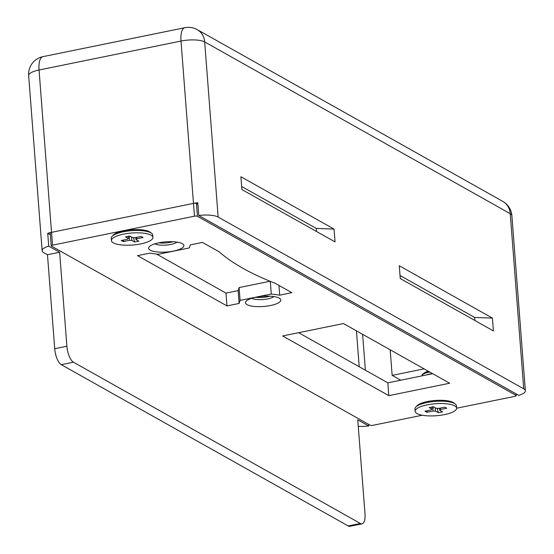 <?xml version="1.0" encoding="UTF-8"?>
<svg xmlns="http://www.w3.org/2000/svg" width="554" height="554" viewBox="0 0 554 554"><rect width="100%" height="100%" fill="white"/><g stroke="black" fill="none" stroke-linecap="round" stroke-linejoin="round"><path stroke-width="0.83" d="M525.351 390.764A17.901 5.173 175.6 0 0 523.724 388.825L510.248 213.685A17.901 5.173 -4.4 0 1 511.875 215.624L525.351 390.764A17.901 5.173 175.6 0 1 518.773 395.369L198.768 215.499L197.785 202.681A17.901 5.173 175.6 0 0 193.491 203.38L51.536 232.334A17.901 5.173 175.6 0 0 47.72 233.296L48.704 246.108L59.645 252.257L47.478 254.743L43.752 252.645A17.901 5.173 175.6 0 1 42.125 250.713A17.901 5.173 175.6 0 1 48.704 246.108M358.265 426.345A17.901 5.173 175.6 0 0 368.708 425.978L368.583 424.35M362.087 523.821L349.92 526.3A13.428 5.104 -101.5 0 1 348.224 525.961L360.391 523.475A13.428 5.104 78.5 0 0 362.087 523.821A13.428 5.104 78.5 0 0 364.996 513.807L357.766 419.828L368.708 425.978M400.258 278.558L493.42 330.925L492.43 318.107L399.275 265.747L400.258 278.558M334.055 229.093L240.9 176.726L241.883 189.544L335.045 241.904L334.055 229.093L316.299 228.428L241.648 186.469M523.724 388.825L218.151 217.071A17.901 5.173 175.6 0 0 198.768 215.499M61.286 364.677A13.428 5.104 -101.5 0 1 54.714 348.722L66.882 346.236A13.428 5.104 78.5 0 0 73.453 362.198L61.286 364.677L348.224 525.961M54.714 348.722L47.478 254.743M47.72 233.296L50.372 234.785M66.882 346.236L59.645 252.257M360.391 523.475L73.453 362.198M390.182 349.809L392.156 375.39L400.722 380.203M424.101 368.874L392.156 375.39M400.023 275.49L474.674 317.449L492.43 318.107M316.535 231.503L316.299 228.428M474.91 320.524L474.674 317.449M279.154 298.121A17.68 5.111 -4.4 0 1 279.818 298.558A17.68 5.111 -4.4 0 1 263.524 306.487A17.68 5.111 -4.4 0 1 246.211 301.147A17.68 5.111 -4.4 0 1 261.848 296.369A17.68 5.111 -4.4 0 1 279.154 298.121M182.266 243.663A17.68 5.111 -4.4 0 1 182.931 244.099A17.68 5.111 -4.4 0 1 166.636 252.022A17.68 5.111 -4.4 0 1 149.324 246.682A17.68 5.111 -4.4 0 1 164.96 241.911A17.68 5.111 -4.4 0 1 182.266 243.663M112.06 236.378L113.251 235.111A19.466 5.63 -4.4 0 1 130.467 229.855A19.466 5.63 -4.4 0 1 149.525 231.787A19.466 5.63 -4.4 0 1 150.259 232.264L151.623 233.331A20.81 6.018 175.6 0 0 150.84 232.819A20.81 6.018 175.6 0 0 130.467 230.755A20.81 6.018 175.6 0 0 112.06 236.378A20.81 6.018 175.6 0 0 111.236 238.262L111.416 240.609A20.81 6.018 175.6 0 0 132.628 245.013A20.81 6.018 175.6 0 0 152.911 237.417A20.81 6.018 175.6 0 0 151.02 235.166A20.81 6.018 175.6 0 0 127.503 233.469A20.81 6.018 175.6 0 0 111.416 240.609M415.77 407.086L416.954 405.819A19.466 5.63 -4.4 0 1 434.177 400.563A19.466 5.63 -4.4 0 1 453.234 402.495A19.466 5.63 -4.4 0 1 453.968 402.973L455.333 404.039A20.81 6.018 175.6 0 0 454.55 403.527A20.81 6.018 175.6 0 0 434.177 401.463A20.81 6.018 175.6 0 0 415.77 407.086A20.81 6.018 175.6 0 0 414.939 408.97L415.119 411.317A20.81 6.018 175.6 0 0 436.33 415.722A20.81 6.018 175.6 0 0 456.621 408.125A20.81 6.018 175.6 0 0 454.73 405.874A20.81 6.018 175.6 0 0 431.213 404.171A20.81 6.018 175.6 0 0 415.119 411.317M456.628 408.222L514.95 396.325A2.237 0.644 175.6 0 0 516.252 395.632A2.237 0.644 175.6 0 0 516.051 395.39L197.439 216.302A2.237 0.644 175.6 0 0 194.475 216.192L52.526 245.152A2.237 0.644 175.6 0 0 51.224 245.844A2.237 0.644 175.6 0 0 51.425 246.087L370.037 425.174A2.237 0.644 175.6 0 0 373.001 425.285L422.259 415.237M343.452 323.543L282.616 335.953L388.825 395.646L449.661 383.236L343.452 323.543M275.082 283.253A505.719 146.166 -4.4 0 1 219.19 251.835L202.418 242.41L190.251 244.889L189.295 247.936L158.105 254.3L149.691 253.164L137.524 255.643L226.96 305.912L239.127 303.433L240.083 300.379L271.28 294.022L279.687 295.157L291.854 292.678L275.082 283.253M298.62 332.691L387.835 382.835L432.667 373.687M197.91 204.308L196.448 203.491L197.439 216.302M50.442 233.269A2.237 0.644 -4.4 0 1 50.241 233.026A2.237 0.644 -4.4 0 1 51.536 232.334L52.526 245.152M194.475 216.192L193.491 203.38L51.536 232.334L39.05 70.005A17.901 6.807 -101.5 0 1 42.921 56.653L184.877 27.7A17.901 6.807 78.5 0 0 180.999 41.051L39.05 70.005A17.901 5.173 -4.4 0 0 28.649 75.573L42.125 250.713M218.151 217.071L204.675 41.931A17.901 15.727 119.3 0 0 197.224 29.632L502.797 201.393A17.901 15.727 119.3 0 1 510.248 213.685L204.675 41.931A17.901 5.173 -4.4 0 0 180.999 41.051L193.491 203.38A2.237 0.644 -4.4 0 1 196.448 203.491M156.588 254.092L225.977 293.101L238.144 290.615L239.099 287.568L270.068 281.252M388.825 395.646L387.835 382.835M226.96 305.912L225.977 293.101M239.127 303.433L238.144 290.615M240.083 300.379L239.099 287.568M271.28 294.022L270.304 281.342M279.687 295.157L278.939 285.414M172.987 241.724A12.084 3.49 -4.4 0 1 158.783 242.811M154.871 243.815A12.084 3.49 175.6 0 0 166.103 245.076A12.084 3.49 175.6 0 0 177.01 242.112M269.874 296.182A12.084 3.49 -4.4 0 1 255.671 297.276M251.758 298.274A12.084 3.49 175.6 0 0 262.991 299.534A12.084 3.49 175.6 0 0 273.898 296.57M135.765 237.548L135.986 239.563L138.819 241.156L134.643 242.008L131.81 240.415L131.436 237.008M128.251 236.316L128.341 238.462L125.509 236.877L129.691 236.025L132.517 237.611A4.764 1.378 175.6 0 1 134.982 237.708L141.138 236.447L143.064 237.528L136.9 238.781L136.679 237.361M134.643 242.008L133.486 237.597M129.345 236.094L129.345 240.325L123.189 241.579L121.271 240.505L127.427 239.245A4.764 1.378 175.6 0 1 128.341 238.462M123.189 241.579L123.764 239.993M135.986 239.563A4.764 1.378 175.6 0 0 136.9 238.781M129.345 240.325A4.764 1.378 175.6 0 0 131.81 240.415M152.911 237.417L152.731 235.069A20.81 6.018 175.6 0 0 151.623 233.331M439.474 408.25L439.696 410.272L442.521 411.864L438.346 412.716L435.52 411.123L435.139 407.716M431.954 407.024L432.044 409.171L429.218 407.585L433.394 406.733L436.227 408.319A4.764 1.378 175.6 0 1 438.692 408.416L444.848 407.155L446.766 408.236L440.61 409.489L440.388 408.069M438.346 412.716L437.189 408.305M433.055 406.802L433.055 411.033L426.892 412.287L424.973 411.213L431.137 409.953A4.764 1.378 175.6 0 1 432.044 409.171M426.892 412.287L427.466 410.701M439.696 410.272A4.764 1.378 175.6 0 0 440.61 409.489M433.055 411.033A4.764 1.378 175.6 0 0 435.52 411.123M456.621 408.125L456.441 405.777A20.81 6.018 175.6 0 0 455.333 404.039M432.605 373.652A9.196 2.659 175.6 0 0 426.518 374.94M429.807 372.08A11.191 3.234 175.6 0 0 422.037 375.785A11.191 3.234 175.6 0 0 422.044 375.854M429.218 371.748A11.191 3.234 175.6 0 0 422.986 373.888A11.191 3.234 175.6 0 0 422.003 375.363A11.191 3.234 175.6 0 0 422.044 375.577M428.297 371.235A9.196 2.659 175.6 0 0 424.696 372.669L422.986 373.888M359.207 366.741L356.444 330.842M362.614 334.311L365.377 370.211M516.051 395.39L515.926 393.762M42.921 56.653A17.901 17.901 0 0 0 28.649 75.573M197.224 29.632A17.901 17.901 0 0 0 184.877 27.7M511.875 215.624A17.901 17.901 0 0 0 502.797 201.393M516.252 395.632L516.12 393.873M51.224 245.844L50.241 233.026M422.003 375.363L422.037 375.785"/></g></svg>
